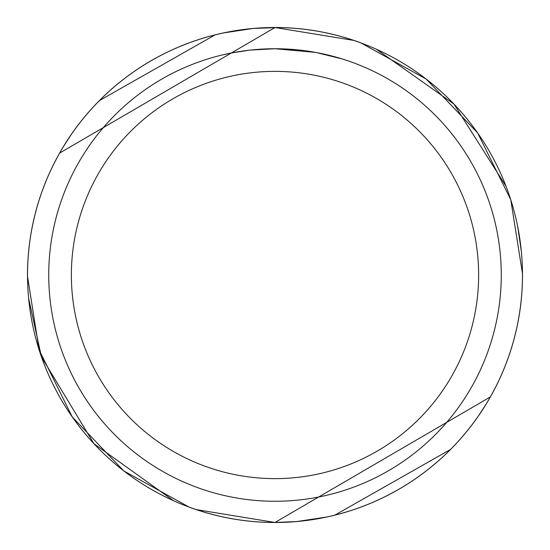 <?xml version="1.0" encoding="UTF-8"?>
<svg xmlns="http://www.w3.org/2000/svg" width="550" height="550" viewBox="0 0 550 550"><rect width="100%" height="100%" fill="white"/><g stroke="black" fill="none" stroke-linecap="round" stroke-linejoin="round"><path stroke-width="0.82" d="M315.198 52.339L275 48.744L295.921 49.713M299.124 50.029L303.82 50.579M275 48.737A226.263 226.263 0 0 1 501.263 275A226.263 226.263 0 0 1 275 501.263A226.263 226.263 0 0 1 48.737 275A226.263 226.263 0 0 1 275 48.737L250.546 50.064L275 48.744M316.264 52.532L342.238 58.96M275 71.369A203.631 203.631 0 0 1 478.631 275A203.631 203.631 0 0 1 275 478.631A203.631 203.631 0 0 1 71.369 275A203.631 203.631 0 0 1 275 71.369M27.534 276.485L27.507 276.492A247.5 247.5 0 0 1 27.5 275A247.5 247.5 0 0 1 360.745 42.824L426.112 78.994L477.661 132.942L510.771 199.76L522.466 273.488A247.486 247.486 0 0 1 189.248 507.155L189.248 507.155M353.739 40.391L360.745 42.824M196.261 509.609L189.255 507.176L123.812 470.951L72.236 416.914L39.153 350.006L27.534 276.512A247.486 247.486 0 0 1 360.752 42.845M353.836 40.418L275 27.527A247.472 247.472 0 0 1 522.473 275A247.472 247.472 0 0 1 275 522.473L271.996 522.452M237.181 519.564L234.059 519.062M254.066 28.414L277.998 27.548M312.819 30.436L315.755 30.91M295.907 521.586L275 522.473L490.359 396.921L489.713 398.056M486.076 404.188L478.706 415.525M453.221 446.696L452.038 447.92M450.533 449.446L334.847 515.123M326.329 517.089L297.447 521.455M521.359 251.529L517.736 226.806M506.041 186.326L453.936 104.046L376.365 49.239M249.48 50.181L231.969 52.869M222.956 54.807L230.285 53.206M196.164 509.582L275 522.473A247.472 247.472 0 0 1 27.527 275A247.472 247.472 0 0 1 275 27.527L59.641 153.079L60.287 151.944M63.924 145.812L71.294 134.475M96.779 103.304L97.962 102.08M99.468 100.554L215.098 34.884M223.671 32.911L252.478 28.552M28.634 298.389L41.436 356.792M41.491 356.95L93.878 443.637L173.635 500.761M522.466 273.515L522.493 273.508A247.5 247.5 0 0 1 522.5 275A247.5 247.5 0 0 1 189.255 507.176"/></g></svg>
